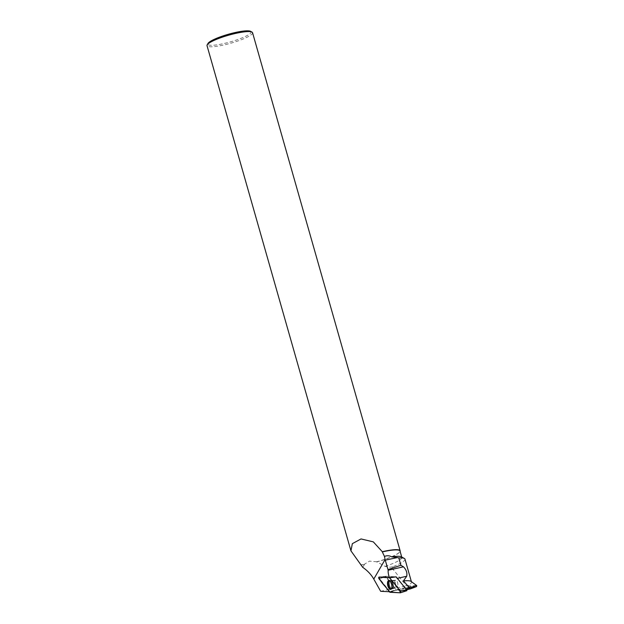 <?xml version="1.0" encoding="UTF-8"?>
<svg xmlns="http://www.w3.org/2000/svg" width="624" height="624" viewBox="0 0 624 624"><rect width="100%" height="100%" fill="white"/><g stroke="black" fill="none" stroke-linecap="round" stroke-linejoin="round"><path stroke-width="0.47" stroke-dasharray="3.12 2.34" d="M397.878 584.54A3.315 1.459 -102.6 0 0 395.554 580.25A3.315 1.459 -102.6 0 0 394.852 583.807A3.315 1.459 -102.6 0 0 397.004 586.724A3.315 1.459 -102.6 0 0 397.878 584.54M406.864 590.686L396.466 590.171L385.71 576.794L385.687 576.295L395.912 576.794A7.582 3.338 77.4 0 0 396.958 578.44L405.865 588.955M411.068 581.412A26.029 4.563 -15.9 0 1 411.466 581.942A26.029 4.563 -15.9 0 1 407.519 585.827L406.388 585.85L393.619 569.985L390 567.232L392.714 566.803L393.619 569.985M404.968 559.12A26.029 4.563 -15.9 0 1 392.714 566.803M389.821 591.497L379.517 578.643A0.889 0.39 77.4 0 1 379.205 577.684A0.889 0.39 77.4 0 1 379.454 577.06L385.811 576.295L396.217 589.883L389.821 591.497A7.582 3.338 -102.6 0 0 389.618 591.739L389.407 591.724M376.506 561.974A23.494 4.118 164.1 0 0 399.851 551.827L399.976 551.616A23.665 4.15 164.1 0 1 376.756 561.764L385.078 566.366L390 567.232M385.078 566.366A23.494 4.118 164.1 0 0 401.833 557.404A23.494 4.118 164.1 0 0 401.271 556.803M406.505 589.758L405.483 589.984L405.46 589.04M416.738 585.577L397.207 589.579A7.582 3.338 77.4 0 0 396.802 589.61A7.582 3.338 77.4 0 0 396.217 589.883M407.519 585.827L416.052 585.835L416.224 585.328L416.052 585.835L389.618 591.739M395.023 584.392A3.315 1.459 -102.6 0 0 397.012 586.724A3.315 1.459 -102.6 0 0 397.714 583.167A3.315 1.459 -102.6 0 0 395.569 580.25A3.315 1.459 -102.6 0 0 395.023 584.392M385.811 576.295L395.92 576.794M405.483 589.984L397.207 589.579M360.859 564.923A23.494 4.118 164.1 0 0 364.471 564.525L364.073 564.447A23.665 4.15 164.1 0 1 360.633 564.814M399.851 551.827A23.494 4.118 164.1 0 0 400.015 551.015M362.692 567.31L364.471 564.525M252.556 32.698A23.665 4.15 -15.9 0 1 222.503 45.271A23.665 4.15 -15.9 0 1 207.028 45.661M376.756 561.764L369.455 561.132L364.073 564.447M250.559 31.325A22.48 3.939 -15.9 0 1 244.023 37.081A22.48 3.939 -15.9 0 1 222.55 43.844A22.48 3.939 -15.9 0 1 208.003 43.446M384.953 576.389L384.969 577.013L384.953 576.389L384.969 577.013L385.827 576.927M391.022 589.251A4.485 1.973 -102.6 0 0 391.186 589.228A4.485 1.973 -102.6 0 0 392.098 584.423A4.485 1.973 -102.6 0 0 389.228 580.468A4.485 1.973 -102.6 0 0 389.064 580.507M380.663 591.295L406.388 585.85M379.033 578.783L385.71 576.794M396.388 590.117L389.719 592.106M389.984 592.285L396.466 590.171M385.694 576.295L379.486 577.06L385.687 576.295M388.666 583.3A4.462 1.966 77.4 0 1 389.914 580.343A4.462 1.966 77.4 0 1 392.738 584.282A4.462 1.966 77.4 0 1 391.856 589.048A4.462 1.966 77.4 0 1 388.666 583.3M389.251 583.245A4.274 1.88 -102.6 0 0 390.577 587.699A4.274 1.88 -102.6 0 0 392.785 588.424A4.274 1.88 -102.6 0 0 393.151 584.189A4.274 1.88 -102.6 0 0 391.014 580.515A4.274 1.88 -102.6 0 0 389.251 583.245M392.551 582.917A3.315 1.459 77.4 0 1 393.424 580.726A3.315 1.459 77.4 0 1 395.741 585.016A3.315 1.459 77.4 0 1 394.867 587.2A3.315 1.459 77.4 0 1 392.551 582.917M379.517 578.643L384.969 577.013M389.103 585.928A4.454 1.966 77.4 0 1 389.875 580.351A4.454 1.966 77.4 0 1 392.722 584.282A4.454 1.966 77.4 0 1 391.817 589.048A4.454 1.966 77.4 0 1 389.103 585.928M392.956 583.432A4.267 1.88 -102.6 0 0 391.022 580.515A4.267 1.88 -102.6 0 0 389.688 585.757A4.267 1.88 -102.6 0 0 392.785 588.416A4.267 1.88 -102.6 0 0 392.956 583.432M392.878 584.867A3.315 1.459 -102.6 0 0 394.867 587.2A3.315 1.459 -102.6 0 0 395.569 583.651A3.315 1.459 -102.6 0 0 393.424 580.726A3.315 1.459 -102.6 0 0 392.878 584.867M397.363 578.347L396.958 578.44M389.228 580.468L388.76 580.507M391.186 589.228L394.867 587.2L390.749 589.391M395.569 580.25L393.424 580.726L391.022 580.515L395.554 580.25M397.004 586.724L394.867 587.2L397.012 586.724M385.804 576.295L379.454 577.06M416.138 585.289L396.802 589.61"/><path stroke-width="0.94" d="M379.002 577.122A0.944 0.413 -102.6 0 0 378.963 577.122A0.944 0.413 -102.6 0 0 378.698 577.777A0.944 0.413 -102.6 0 0 379.033 578.783L389.719 592.106A0.944 0.413 -102.6 0 0 389.984 592.285L400.382 592.8A0.944 0.413 -102.6 0 0 400.444 592.792A0.944 0.413 -102.6 0 0 400.67 592.106A0.944 0.413 -102.6 0 0 400.343 591.139L389.665 577.816A0.944 0.413 -102.6 0 0 389.392 577.637L379.486 577.06A0.889 0.39 77.4 0 1 379.486 577.06L389.509 577.559L396.17 576.857L406.848 590.179L406.864 590.686L400.507 592.761M391.88 586.404A4.555 2.005 -102.6 0 0 388.76 580.507A4.555 2.005 -102.6 0 0 387.496 583.518A4.555 2.005 -102.6 0 0 390.749 589.391A4.555 2.005 -102.6 0 0 391.88 586.404M403.439 580.905L409.516 587.863L416.59 586.552L416.738 585.577L411.068 581.412A26.029 4.563 -15.9 0 0 403.439 580.905L406.723 576.256C407.378 572.84 406.286 569.689 403.463 566.818L400.904 565.258L398.822 557.926A26.029 4.563 -15.9 0 1 404.344 558.449A26.029 4.563 -15.9 0 1 404.968 559.12L411.38 581.646M403.463 566.818L388.159 570.235L385.102 559.525L373.776 579.072L380.663 591.295L389.407 591.724M388.159 570.235A7.582 3.338 -102.6 0 0 389.509 577.559M398.822 557.926L397.394 557.567L385.281 560.134M404.344 558.449L401.271 556.803A23.494 4.118 164.1 0 0 391.677 556.842L397.394 557.567M400.904 565.258L388.214 569.533M409.516 587.863L409.071 588.237L410.491 588.869L416.59 586.552M405.865 588.955L409.071 588.237M410.491 588.869L406.505 589.758M400.109 551.335A23.665 4.15 164.1 0 0 400.14 550.797A23.665 4.15 164.1 0 0 382.309 551.717L373.324 541.874L361.031 538.941L352.342 543.66L350.945 550.852L362.692 567.31C367.497 570.625 371.194 574.548 373.776 579.072M401.731 557.053L400.015 551.015A23.494 4.118 164.1 0 0 382.317 551.928L382.309 551.717M391.677 556.842C389.392 555.547 386.989 555.407 384.47 556.436L382.317 551.928M350.938 550.852L207.028 45.661A23.665 4.15 -15.9 0 1 207.191 44.85A23.665 4.15 -15.9 0 1 228.657 35.186A23.665 4.15 -15.9 0 1 251.987 32.089A23.665 4.15 -15.9 0 1 252.556 32.698L400.14 550.797M384.47 556.436L385.102 559.525M207.191 44.85L208.003 43.446A22.48 3.939 -15.9 0 1 228.392 34.265A22.48 3.939 -15.9 0 1 250.559 31.325L251.987 32.089M389.064 580.507A4.485 1.973 -102.6 0 0 388.448 586.076A4.485 1.973 -102.6 0 0 391.022 589.251M389.665 577.816L379.002 577.122C380.476 582.629 386.467 587.059 389.711 592.106L400.374 592.8C398.9 587.293 392.917 582.863 389.665 577.816L396.17 576.857M400.343 591.139L406.848 590.179M389.392 577.637L396.092 576.81M406.723 576.256L397.363 578.347M379.454 577.06L378.963 577.122M406.879 590.678L400.444 592.792"/></g></svg>
